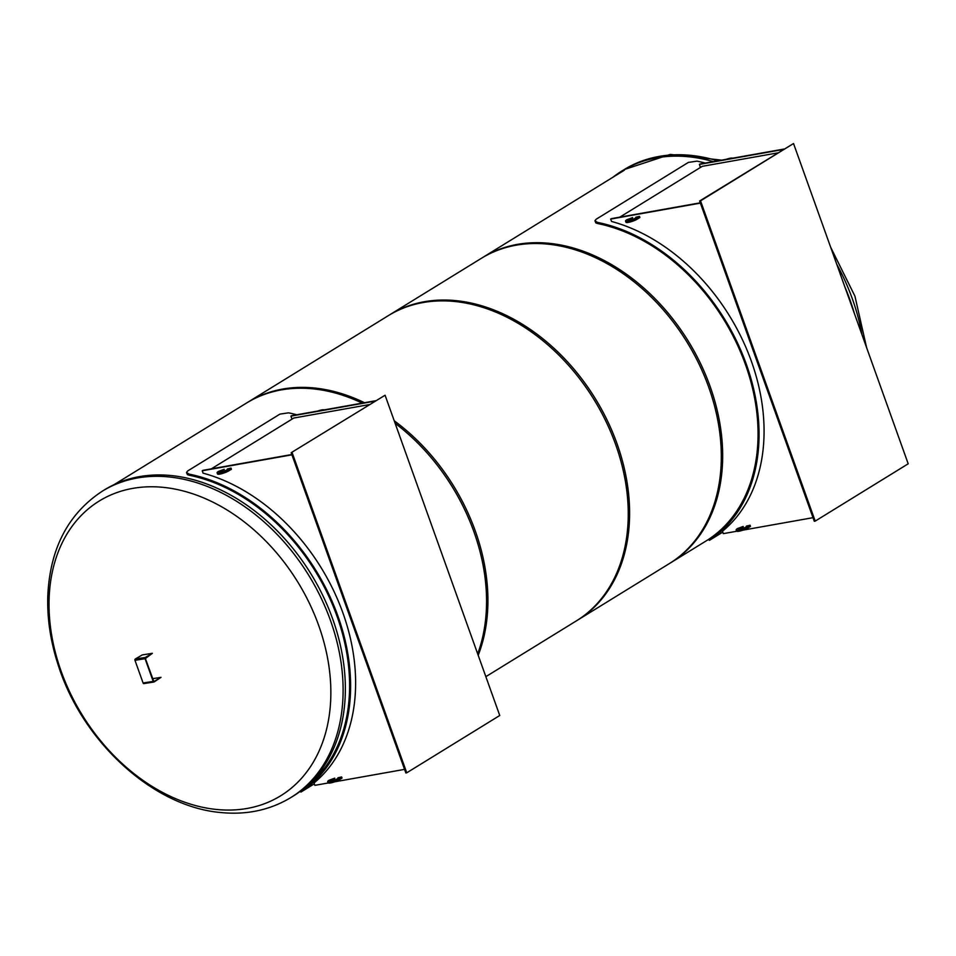 <?xml version="1.0" encoding="UTF-8"?>
<svg xmlns="http://www.w3.org/2000/svg" width="956" height="956" viewBox="0 0 956 956"><rect width="100%" height="100%" fill="white"/><g stroke="black" fill="none" stroke-linecap="round" stroke-linejoin="round"><path stroke-width="1.43" d="M478.191 655.278A179.25 131.175 -121.6 0 0 394.219 420.771M364.487 402.715A179.25 131.175 -121.6 0 0 247.903 402.189L114.099 484.632M485.851 676.669L577.687 620.074A179.25 131.175 -121.6 0 0 595.325 398.652A179.25 131.175 -121.6 0 0 389.606 314.859L246.54 403.026A179.25 131.175 58.4 0 1 362.216 403.121M395.127 423.293A179.25 131.175 58.4 0 1 477.689 653.868M624.376 170.192L481.31 258.347A179.25 131.175 58.4 0 1 687.029 342.14A179.25 131.175 58.4 0 1 669.391 563.562L708.707 539.339M670.754 562.726A179.25 131.175 -121.6 0 0 688.38 341.304A179.25 131.175 -121.6 0 0 482.672 257.511L388.244 315.695A179.25 131.175 58.4 0 1 593.963 399.489A179.25 131.175 58.4 0 1 576.337 620.91L670.754 562.726M292.094 452.547L406.754 772.807L499.749 715.494L385.077 395.234L291.174 452.702L385.077 395.234M291.174 452.702L405.846 772.962L406.754 772.807M375.457 400.767L291.652 415.681L290.935 416.123L291.783 418.489A180.493 132.083 58.4 0 1 292.667 418.728M374.74 401.209L290.935 416.123M291.819 454.518L202.947 470.34L202.242 470.782L203.09 473.148A180.493 132.083 58.4 0 1 342.953 613.035A180.493 132.083 58.4 0 1 314.01 782.964L314.871 785.342L328.231 782.964M291.927 454.817L202.242 470.782M334.672 781.817L404.555 769.377M211.348 468.846L293.803 418.035L369.207 404.615M296.766 414.761A180.493 132.083 -121.6 0 0 288.521 412.837L279.929 414.115L187.651 470.973L186.504 472.503L189.085 474.104A180.493 132.083 58.4 0 1 337.946 616.13A180.493 132.083 58.4 0 1 302.526 790.935C300.459 792.345 300.375 792.44 302.311 791.221L314.321 783.824M301.941 790.038L302.526 790.935C300.459 792.345 300.375 792.44 302.311 791.221M304.163 788.258A179.25 131.175 -121.6 0 0 336.381 614.505A179.25 131.175 -121.6 0 0 189.192 475.24L187.376 474.594L186.504 472.503M324.156 409.897A6.776 1.279 -19.7 0 0 317.715 411.044M342.033 778.076L339.523 779.618A6.776 1.279 160.3 0 1 332.604 782.462A6.776 1.279 160.3 0 1 328.099 782.809L327.693 781.661A6.776 1.279 -19.7 0 0 332.198 781.327A6.776 1.279 -19.7 0 0 339.117 778.483L341.627 776.941L342.033 778.076M334.696 779.582L334.743 778.16L334.696 779.582A4.314 0.813 -19.7 0 0 331.553 780.933M334.743 778.16L329.031 780.275A6.776 1.279 -19.7 0 0 327.693 781.661M338.089 778.148L337.958 777.79A4.314 0.813 160.3 0 1 338.137 777.921A4.314 0.813 160.3 0 1 334.349 780.156A4.314 0.813 160.3 0 1 330.011 780.837A4.314 0.813 160.3 0 1 334.289 778.447M341.627 776.941L337.958 777.79M231.448 469.217L228.938 470.758A6.776 1.279 160.3 0 1 222.019 473.602A6.776 1.279 160.3 0 1 217.514 473.949L217.096 472.802A6.776 1.279 -19.7 0 0 221.613 472.467A6.776 1.279 -19.7 0 0 228.532 469.623L231.029 468.082L231.448 469.217M224.11 470.722L224.158 469.3L224.11 470.722A4.314 0.813 -19.7 0 0 220.967 472.061M224.158 469.3L218.434 471.416A6.776 1.279 -19.7 0 0 217.096 472.802M227.504 469.276L227.373 468.93A4.314 0.813 160.3 0 1 227.552 469.061A4.314 0.813 160.3 0 1 223.764 471.284A4.314 0.813 160.3 0 1 219.426 471.977A4.314 0.813 160.3 0 1 223.704 469.575M231.029 468.082L227.373 468.93M908.2 463.791L793.528 143.531L700.533 200.844L815.205 521.104L908.2 463.791M815.205 521.104L814.285 521.259L699.625 200.999L793.528 143.531M699.625 200.999L700.533 200.844M736.682 531.261L723.31 533.639L722.461 531.261A180.493 132.083 -121.6 0 0 751.404 361.332A180.493 132.083 -121.6 0 0 611.529 221.445L610.681 219.079L611.398 218.637L700.27 202.815M813.006 517.674L743.123 530.114M610.681 219.079L700.378 203.114M701.118 167.025A180.493 132.083 -121.6 0 0 700.234 166.786L699.386 164.42L700.103 163.978L783.908 149.064M699.386 164.42L783.191 149.506M619.799 217.143L702.254 166.332L777.658 152.912M705.217 163.058A180.493 132.083 -121.6 0 0 696.972 161.134L688.368 162.412L596.102 219.271L594.955 220.8L597.536 222.401A180.493 132.083 58.4 0 1 746.397 364.427A180.493 132.083 58.4 0 1 710.977 539.232C708.898 540.642 708.826 540.738 710.762 539.519L722.772 532.122M710.105 538.467C708.181 539.686 708.241 539.602 710.308 538.204L710.977 539.232C708.898 540.642 708.826 540.738 710.762 539.519M710.308 538.204A179.25 131.175 -121.6 0 0 745.477 364.583A179.25 131.175 -121.6 0 0 597.643 223.537L595.827 222.891L594.955 220.8M639.887 217.514L637.389 219.055A6.776 1.279 160.3 0 1 630.47 221.9A6.776 1.279 160.3 0 1 625.953 222.246L625.547 221.099A6.776 1.279 -19.7 0 0 630.064 220.764A6.776 1.279 -19.7 0 0 636.983 217.92L639.48 216.379L639.887 217.514M632.561 219.02L632.597 217.598L632.561 219.02A4.314 0.813 -19.7 0 0 629.407 220.358M632.597 217.598L626.885 219.713A6.776 1.279 -19.7 0 0 625.547 221.099M635.955 217.574L635.824 217.227A4.314 0.813 160.3 0 1 635.991 217.359A4.314 0.813 160.3 0 1 632.215 219.581A4.314 0.813 160.3 0 1 627.877 220.274A4.314 0.813 160.3 0 1 632.155 217.872M639.48 216.379L635.824 217.227M750.484 526.374L747.974 527.915A6.776 1.279 160.3 0 1 741.055 530.759A6.776 1.279 160.3 0 1 736.55 531.106L736.144 529.959A6.776 1.279 -19.7 0 0 740.649 529.624A6.776 1.279 -19.7 0 0 747.568 526.78L750.078 525.238L750.484 526.374M743.147 527.879L743.194 526.457L743.147 527.879A4.314 0.813 -19.7 0 0 740.004 529.23M743.194 526.457L737.482 528.572A6.776 1.279 -19.7 0 0 736.144 529.959M746.54 526.445L746.409 526.087A4.314 0.813 160.3 0 1 746.588 526.218A4.314 0.813 160.3 0 1 742.8 528.453A4.314 0.813 160.3 0 1 738.462 529.134A4.314 0.813 160.3 0 1 742.74 526.744M750.078 525.238L746.409 526.087M732.607 158.194A6.776 1.279 -19.7 0 0 726.166 159.341M134.975 660.309A0.992 0.681 -99 0 1 135.25 659.043L142.265 654.92L152.374 653.307L145.36 657.429A0.992 0.681 81 0 0 145.073 658.708L134.975 660.309L143.089 682.99L153.199 681.389A0.992 0.681 81 0 0 154.131 681.939L160.99 677.35L152.602 678.688M153.796 681.509L145.384 658.529L152.374 653.307M153.785 681.998L144.033 683.552A0.992 0.681 -99 0 1 143.089 682.99M153.976 681.485L160.99 677.35M153.199 681.389L145.073 658.708M290.994 797.471L293.241 796.085A179.871 131.629 -121.6 0 0 342.881 658.314A179.871 131.629 -121.6 0 0 104.515 489.83L102.256 491.217C68.163 513.683 50.011 548.541 47.8 595.767C47.071 618.413 50.513 641.428 58.113 664.802C82.061 741.235 152.53 806.41 220.179 812.469C246.361 815.169 269.974 810.174 290.994 797.471A179.871 131.629 -121.6 0 0 340.635 659.712A179.871 131.629 -121.6 0 0 102.256 491.217M215.841 809.397A173.06 126.634 -121.6 0 0 297.005 580.782A173.06 126.634 -121.6 0 0 57.025 555.185A173.06 126.634 -121.6 0 0 215.841 809.397M612.963 177.219A179.871 131.629 58.4 0 1 621.902 170.981A179.871 131.629 58.4 0 1 656.736 157.836A179.871 131.629 58.4 0 1 713.331 161.624M844.877 286.955A179.871 131.629 58.4 0 1 854.497 313.807M189.192 475.24L189.085 474.104M339.523 779.618L339.117 778.483M228.938 470.758L228.532 469.623M597.643 223.537L597.536 222.401M637.389 219.055L636.983 217.92M747.974 527.915L747.568 526.78M135.25 659.043L145.36 657.429M621.902 170.981L624.16 169.594A179.871 131.629 58.4 0 1 658.983 156.449A179.871 131.629 58.4 0 1 717.657 160.847M836.775 264.31A179.871 131.629 58.4 0 1 861.942 334.588M300.901 792.07L300.244 791.03M709.352 540.367L708.695 539.327M143.854 683.612L153.964 681.998M624.16 169.594L670.24 154.406L721.649 160.142M830.645 247.21L854.939 296.169L866.614 347.637"/></g></svg>
